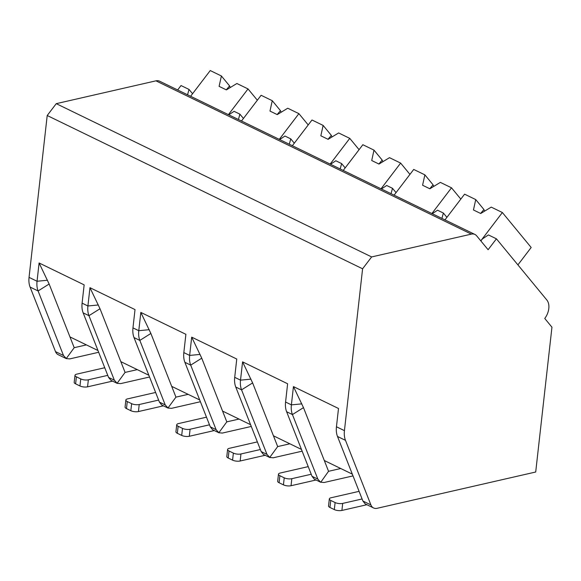 <?xml version="1.0" encoding="UTF-8"?>
<svg xmlns="http://www.w3.org/2000/svg" width="581" height="581" viewBox="0 0 581 581"><rect width="100%" height="100%" fill="white"/><g stroke="black" fill="none" stroke-linecap="round" stroke-linejoin="round"><path stroke-width="0.87" d="M47.206 115.517L362.595 268.792L344.439 430.652A21.613 14.351 115.9 0 0 345.484 440.347L370.896 504.904A10.807 7.175 115.9 0 0 373.568 507.961A10.807 7.175 115.9 0 0 377.163 508.288L535.704 472.012L551.95 327.205L544.753 318.461A14.046 9.325 115.9 0 0 546.823 299.985L496.421 238.82L488.105 249.728L476.616 235.784A10.807 7.175 115.9 0 0 474.946 234.455L159.55 81.173A10.807 7.175 115.9 0 0 155.955 80.839L56.248 103.658L47.206 115.517L29.05 277.369A21.613 14.351 115.9 0 0 30.096 287.072L55.507 351.621A10.807 7.175 115.9 0 0 58.173 354.679L66.387 358.666L63.496 355.507L38.092 290.958A21.613 14.351 -64.1 0 1 37.046 281.255L39.094 262.975L84.151 284.872L82.103 303.151A21.613 14.351 115.9 0 0 83.148 312.854L108.553 377.403L111.007 380.359L117.253 383.395L114.37 380.228L88.958 315.679A21.613 14.351 -64.1 0 1 87.913 305.976L89.961 287.697L135.017 309.593L132.969 327.873A21.613 14.351 115.9 0 0 134.015 337.576L159.426 402.125L161.671 404.972L168.12 408.116L165.236 404.95L139.832 340.401A21.613 14.351 -64.1 0 1 138.779 330.698L140.834 312.418L185.891 334.315L183.836 352.594A21.613 14.351 115.9 0 0 184.881 362.297L210.293 426.846L212.537 429.693L218.993 432.838L216.11 429.679L190.699 365.122A21.613 14.351 -64.1 0 1 189.653 355.419L191.701 337.14L236.757 359.036L234.709 377.323A21.613 14.351 115.9 0 0 235.755 387.019L261.167 451.575L263.411 454.422L269.86 457.559L266.977 454.4L241.565 389.844A21.613 14.351 -64.1 0 1 240.519 380.148L242.575 361.861L287.624 383.765L285.576 402.045A21.613 14.351 115.9 0 0 286.622 411.74L312.033 476.297L314.277 479.143L320.734 482.281M187.561 94.783L189.021 89.43L181.025 85.545L177.655 89.968M353.016 475.897L324.111 482.506L320.574 482.201L317.843 479.122L292.439 414.565A21.613 14.351 -64.1 0 1 291.393 404.87L293.441 386.59L338.498 408.487L336.45 426.766A21.613 14.351 115.9 0 0 337.496 436.462L362.9 501.018L365.151 503.865L373.568 507.961M474.946 234.455A10.807 7.175 115.9 0 0 471.351 234.121L371.637 256.933L362.595 268.792M56.248 103.658L371.637 256.933M496.421 238.82L488.425 234.935L482.404 238.907L480.865 240.933M441.909 218.398L443.368 213.038L437.551 210.213L432.264 213.706M391.042 193.676L392.502 188.317L386.685 185.492L381.39 188.985M340.175 168.955L341.628 163.595L335.818 160.77L330.524 164.263M289.302 144.233L290.761 138.874L284.944 136.048L279.657 139.542M238.435 119.512L239.888 114.152L234.078 111.327L228.783 114.82M443.368 213.038L446.912 217.345M392.502 188.317L396.046 192.623M341.628 163.595L345.179 167.902M290.761 138.874L294.306 143.18M239.888 114.152L243.439 118.459M189.021 89.43L192.565 93.73M433.84 186.356A12.964 2.818 37.3 0 1 433.07 184.816L424.871 174.859L422.583 185.245L429.853 188.781L440.354 182.39L451.51 187.808L460.82 199.109M394.107 195.165L413.716 169.441L424.871 174.859M433.07 184.816L429.744 188.731M431.894 213.532L451.51 187.808M382.973 161.634A12.964 2.818 37.3 0 1 382.196 160.095L373.997 150.138L371.717 160.523L378.979 164.06L389.488 157.669L400.636 163.087L409.946 174.387M343.24 170.444L362.849 144.72L373.997 150.138M382.196 160.095L378.877 164.002M381.027 188.81L400.636 163.087M332.1 136.913A12.964 2.818 37.3 0 1 331.33 135.373L323.13 125.416L320.843 135.801L328.112 139.331L338.621 132.947L349.769 138.365L359.08 149.666M292.366 145.722L311.982 119.998L323.13 125.416M331.33 135.373L328.004 139.28M330.153 164.089L349.769 138.365M281.233 112.184A12.964 2.818 37.3 0 1 280.463 110.651L272.257 100.695L269.976 111.08L277.246 114.61L287.748 108.226L298.895 113.644L308.213 124.944M241.5 121.001L261.109 95.277L272.257 100.695M280.463 110.651L277.137 114.559M279.287 139.36L298.895 113.644M230.359 87.462A12.964 2.818 37.3 0 1 229.589 85.923L221.39 75.973L219.11 86.358L226.372 89.888L236.881 83.504L248.029 88.922L257.339 100.222M190.626 96.279L210.242 70.555L221.39 75.973M229.589 85.923L226.27 89.837M228.42 114.639L248.029 88.922M97.978 350.525L69.96 336.907L49.138 284.022L39.094 262.975M86.395 344.896L74.201 347.692L69.96 336.907M74.201 347.692L66.227 358.586L69.764 358.898L98.668 352.282M320.727 482.281L328.548 471.3L303.485 407.637L293.441 386.59M302.142 451.176L273.244 457.784L269.7 457.479L277.682 446.578L252.619 382.908L242.575 361.861M251.275 426.454L222.37 433.063L218.834 432.751L226.808 421.857L201.752 358.186L191.701 337.14M200.409 401.725L171.504 408.341L167.967 408.029L175.941 397.135L150.878 333.465L140.834 312.418M149.535 377.004L120.637 383.62L117.093 383.307L125.075 372.414L100.012 308.743L89.961 287.697M352.318 474.14L324.307 460.522M340.742 468.511L328.548 471.3M301.452 449.418L273.44 435.801M250.585 424.696L222.567 411.079M239.009 419.068L226.808 421.857M265.168 455.279L240.164 461.002A5.403 1.903 -173.6 0 1 232.574 460.137L228.217 458.024A5.403 1.903 -173.6 0 1 226.808 456.513L227.592 449.476A5.403 1.903 6.4 0 1 229.328 448.314L257.354 441.901M232.574 460.137L233.366 453.107A5.403 1.903 6.4 0 0 240.955 453.964L260.361 449.527M233.366 453.107L229.001 450.987A5.403 1.903 6.4 0 1 227.592 449.476M199.711 399.968L171.7 386.358M188.135 394.346L175.941 397.135M214.302 430.557L189.297 436.28A5.403 1.903 -173.6 0 1 181.708 435.416L177.343 433.295A5.403 1.903 -173.6 0 1 175.934 431.792L176.726 424.755A5.403 1.903 6.4 0 1 178.461 423.593L206.487 417.18M181.708 435.416L182.492 428.386A5.403 1.903 6.4 0 0 190.089 429.243L209.487 424.805M182.492 428.386L178.135 426.265A5.403 1.903 6.4 0 1 176.726 424.755M148.845 375.246L120.826 361.636M137.269 369.625L125.075 372.414M163.435 405.836L138.431 411.559A5.403 1.903 -173.6 0 1 130.834 410.694L126.476 408.574A5.403 1.903 -173.6 0 1 125.068 407.07L125.852 400.033A5.403 1.903 6.4 0 1 127.588 398.871L155.621 392.458M130.834 410.694L131.626 403.664A5.403 1.903 6.4 0 0 139.215 404.521L158.62 400.084M131.626 403.664L127.268 401.544A5.403 1.903 6.4 0 1 125.852 400.033M289.875 443.79L277.682 446.578M316.042 480L291.037 485.723A5.403 1.903 -173.6 0 1 283.448 484.859L279.083 482.746A5.403 1.903 -173.6 0 1 277.674 481.235L278.466 474.198A5.403 1.903 6.4 0 1 280.202 473.036L308.228 466.623M283.448 484.859L284.232 477.829A5.403 1.903 6.4 0 0 291.829 478.686L311.227 474.249M284.232 477.829L279.875 475.708A5.403 1.903 6.4 0 1 278.466 474.198M366.909 504.722L341.904 510.445A5.403 1.903 -173.6 0 1 334.315 509.588L329.957 507.467A5.403 1.903 -173.6 0 1 328.541 505.957L329.333 498.926A5.403 1.903 6.4 0 1 331.068 497.757L359.094 491.344M334.315 509.588L335.106 502.55A5.403 1.903 6.4 0 0 342.696 503.407L362.094 498.97M335.106 502.55L330.742 500.43A5.403 1.903 6.4 0 1 329.333 498.926M112.561 381.114L87.557 386.837A5.403 1.903 -173.6 0 1 79.967 385.973L75.61 383.852A5.403 1.903 -173.6 0 1 74.194 382.349L74.985 375.311A5.403 1.903 6.4 0 1 76.721 374.149L104.747 367.737M79.967 385.973L80.759 378.935A5.403 1.903 6.4 0 0 88.348 379.8L107.746 375.362M80.759 378.935L76.394 376.822A5.403 1.903 6.4 0 1 74.985 375.311M517.903 264.892L531.179 247.484L502.376 212.53L491.228 207.112L480.719 213.503L473.457 209.973L475.737 199.588L483.937 209.538L480.61 213.452M484.707 211.077A12.964 2.818 37.3 0 1 483.937 209.538M444.973 219.887L464.589 194.163L475.737 199.588M480.785 240.846L502.376 212.53M82.103 303.151L87.913 305.976L98.342 304.974M132.969 327.873L138.779 330.698L149.208 329.696M183.836 352.594L189.653 355.419L200.075 354.417M234.709 377.323L240.519 380.148L250.948 379.146M285.576 402.045L291.393 404.87L301.815 403.868M336.45 426.766L344.439 430.652M29.05 277.369L37.046 281.255L47.468 280.253M337.496 436.462L345.484 440.347M286.622 411.74L292.439 414.565L303.485 407.637M235.755 387.019L241.565 389.844L252.619 382.908M184.881 362.297L190.699 365.122L201.752 358.186M134.015 337.576L139.832 340.401L150.878 333.465M83.148 312.854L88.958 315.679L100.012 308.743M30.096 287.072L38.092 290.958L49.138 284.022M155.955 80.839L471.351 234.121M362.9 501.018L370.896 504.904M312.033 476.297L317.843 479.122M261.167 451.575L266.977 454.4M210.293 426.846L216.11 429.679M159.426 402.125L165.236 404.95M108.553 377.403L114.37 380.228M55.507 351.621L63.496 355.507M240.164 461.002L240.955 453.964M228.217 458.024L229.001 450.987M189.297 436.28L190.089 429.243M177.343 433.295L178.135 426.265M138.431 411.559L139.215 404.521M126.476 408.574L127.268 401.544M291.037 485.723L291.829 478.686M279.083 482.746L279.875 475.708M341.904 510.445L342.696 503.407M329.957 507.467L330.742 500.43M87.557 386.837L88.348 379.8M75.61 383.852L76.394 376.822"/></g></svg>
